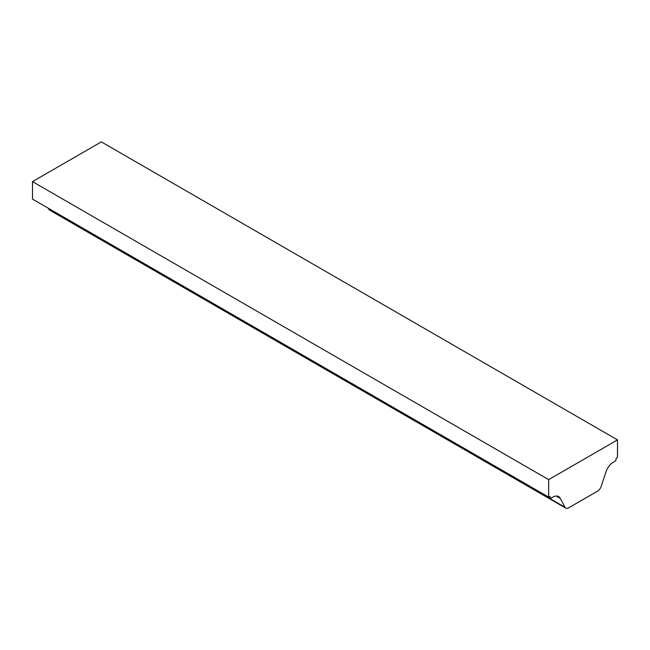 <?xml version="1.0" encoding="UTF-8"?>
<svg xmlns="http://www.w3.org/2000/svg" width="650" height="650" viewBox="0 0 650 650"><rect width="100%" height="100%" fill="white"/><g stroke="black" fill="none" stroke-linecap="round" stroke-linejoin="round"><path stroke-width="0.97" d="M617.5 439.896L548.673 479.635L32.5 181.618L101.327 141.887L617.5 439.896L617.5 457.381L616.281 458.087L615.729 460.785L613.421 462.126A11.684 6.744 -60 0 0 605.93 471.949L601.242 486.265A5.842 3.372 -60 0 1 597.504 491.181L568.677 507.821A5.842 3.372 -60 0 1 565.752 508.113A5.842 3.372 -60 0 1 564.931 507.227L48.758 209.219A5.842 3.372 120 0 0 49.579 210.104L565.752 508.113M32.5 181.618L32.5 199.103L548.673 497.12L549.892 496.413L550.444 498.477L34.166 200.062M548.673 479.635L548.673 497.12M550.444 498.477L552.76 497.144A11.684 6.744 -60 0 1 558.602 496.567A11.684 6.744 -60 0 1 560.243 498.331L564.931 507.227M48.458 208.658L48.758 209.219M560.243 498.331L556.246 496.023"/></g></svg>
